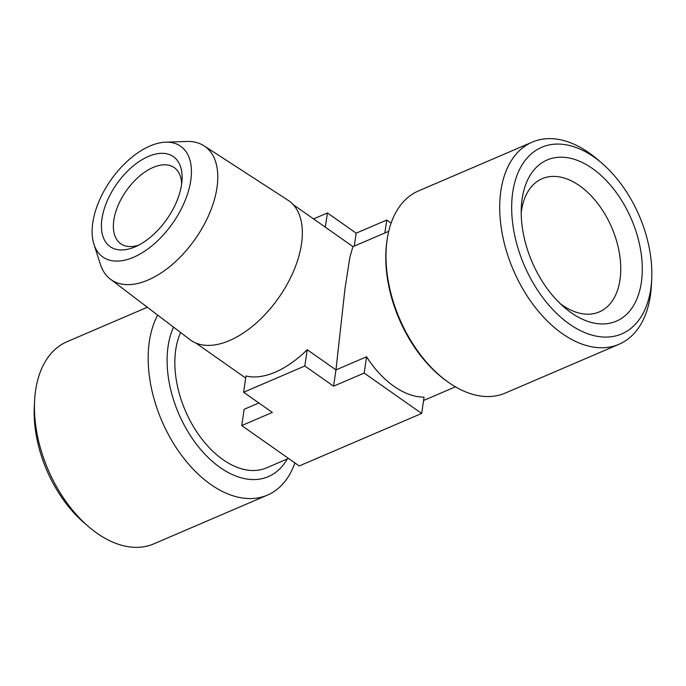 <?xml version="1.0" encoding="UTF-8"?>
<svg xmlns="http://www.w3.org/2000/svg" width="686" height="686" viewBox="0 0 686 686"><rect width="100%" height="100%" fill="white"/><g stroke="black" fill="none" stroke-linecap="round" stroke-linejoin="round"><path stroke-width="1.03" d="M88.528 526.599L84.086 522.775A101.537 62.606 -113.2 0 1 34.3 406.729L34.592 400.881A109.992 67.82 66.8 0 0 88.528 526.599A109.992 67.82 66.8 0 0 97.018 533.219A109.992 67.82 66.8 0 0 153.733 543.887L267.454 495.095A109.992 67.82 66.8 0 0 294.877 462.913M147.344 307.251L67.005 341.714A109.992 67.82 66.8 0 0 34.592 400.881M157.677 315.097A109.992 67.82 66.8 0 0 210.739 484.436A109.992 67.82 66.8 0 0 267.454 495.095M180.607 332.53A84.61 52.17 66.8 0 0 222.976 459.637A84.61 52.17 66.8 0 0 266.605 467.843L288.514 458.445M258.871 402.982L244.139 409.302L241.738 425.577L299.233 465.966L421.667 413.444L364.172 373.055L366.573 356.78L335.969 369.908L345.015 288.472L349.851 257.396L352.896 246.686L388.722 231.319M421.667 413.444L424.068 397.168A84.61 52.17 -113.2 0 1 393.944 386.295A84.61 52.17 -113.2 0 1 366.573 356.78M313.553 218.911L327.411 212.969L356.163 233.163L386.767 220.035L391.123 223.087M386.767 220.035L384.855 232.974M181.636 184.002A46.537 25.922 -54.9 0 0 174.261 167.598A46.537 25.922 -54.9 0 0 126.301 190.777A46.537 25.922 -54.9 0 0 120.762 243.762A46.537 25.922 -54.9 0 0 138.692 245.134M364.172 373.055L333.559 386.184L335.969 369.908L307.217 349.714A84.61 47.137 125.1 0 1 275.232 372.164A84.61 47.137 125.1 0 1 246 375.979L243.599 392.255L272.342 412.449L241.738 425.577M354.25 246.103L356.163 233.163M618.995 344.286L505.273 393.078A109.992 67.82 -113.2 0 1 450.222 383.56A109.992 67.82 -113.2 0 1 448.558 382.411A109.992 67.82 -113.2 0 1 387.504 237.356A109.992 67.82 -113.2 0 1 418.546 190.905L532.267 142.113A109.992 67.82 66.8 0 0 501.457 229.261A109.992 67.82 66.8 0 0 562.28 333.628A109.992 67.82 66.8 0 0 618.995 344.286A109.992 67.82 66.8 0 0 651.408 285.119L651.7 279.271A101.537 62.606 66.8 0 0 601.914 163.225A101.537 62.606 66.8 0 0 594.076 157.111A101.537 62.606 66.8 0 0 512.339 195.304A101.537 62.606 66.8 0 0 574.679 327.471A101.537 62.606 66.8 0 0 651.7 279.271M243.599 392.255L304.816 365.99L333.559 386.184M560.188 303.615A72.476 44.684 66.8 0 0 561.937 304.884A72.476 44.684 66.8 0 0 599.307 311.907A72.476 44.684 66.8 0 0 611.801 227.683A72.476 44.684 66.8 0 0 542.163 178.694A72.476 44.684 66.8 0 0 521.214 212.754M135.091 246.849A55 30.638 -54.9 0 0 135.142 246.831A55 30.638 -54.9 0 0 182.03 180.084A55 30.638 -54.9 0 0 145.741 157.686A55 30.638 -54.9 0 0 101.768 220.232A55 30.638 -54.9 0 0 135.091 246.849M327.411 212.969L325.31 227.177M307.217 349.714L304.816 365.99M93.939 244.31L100.43 264.41A81.48 45.396 -54.9 0 0 110.395 279.159L190.005 339.673A85.244 47.488 -54.9 0 0 229.458 340.582A85.244 47.488 -54.9 0 0 293.994 270.173A85.244 47.488 -54.9 0 0 287.974 200.201L204.042 145.835A81.48 45.396 -54.9 0 0 186.789 141.47L165.686 142.182A67.691 37.713 125.1 0 1 172.623 223.319A67.691 37.713 125.1 0 1 93.939 244.31A67.691 37.713 125.1 0 1 92.79 222.65A67.691 37.713 125.1 0 1 165.686 142.182M601.914 163.225L597.472 159.401A109.992 67.82 66.8 0 0 588.982 152.781A109.992 67.82 66.8 0 0 532.267 142.113M571.104 312.679A87.705 54.074 66.8 0 0 641.71 279.682A87.705 54.074 66.8 0 0 587.859 165.515A87.705 54.074 66.8 0 0 521.326 207.146A87.705 54.074 66.8 0 0 564.338 307.397A87.705 54.074 66.8 0 0 571.104 312.679M110.395 279.159A81.48 45.396 -54.9 0 0 195.141 239.14A81.48 45.396 -54.9 0 0 204.042 145.835M287.28 458.968A93.373 57.573 -113.2 0 1 220.215 467.569A93.373 57.573 -113.2 0 1 173.524 327.153M423.579 400.495L455.444 386.827M353.016 246.634L293.162 204.591M245.691 378.046L195.896 343.06M450.222 383.56L448.378 382.291C406.018 353.161 378.423 287.811 387.504 237.356"/></g></svg>
